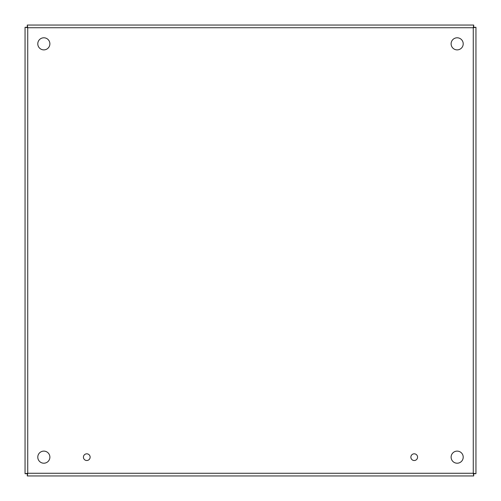 <?xml version="1.0" encoding="UTF-8"?>
<svg xmlns="http://www.w3.org/2000/svg" width="501" height="501" viewBox="0 0 501 501"><rect width="100%" height="100%" fill="white"/><g stroke="black" fill="none" stroke-linecap="round" stroke-linejoin="round"><path stroke-width="0.75" d="M417.571 457.162A3.35 3.35 0 0 1 412.542 460.062A3.35 3.35 0 0 1 412.542 454.263A3.35 3.35 0 0 1 417.571 457.162M90.13 457.162A3.35 3.35 0 0 1 85.107 460.062A3.35 3.35 0 0 1 85.107 454.263A3.35 3.35 0 0 1 90.13 457.162M463.206 457.162A6.043 6.043 0 0 1 454.138 462.398A6.043 6.043 0 0 1 454.138 451.927A6.043 6.043 0 0 1 463.206 457.162M463.206 43.837A6.043 6.043 0 0 1 454.138 49.073A6.043 6.043 0 0 1 454.138 38.602A6.043 6.043 0 0 1 463.206 43.837M49.881 43.837A6.043 6.043 0 0 1 40.813 49.073A6.043 6.043 0 0 1 40.813 38.602A6.043 6.043 0 0 1 49.881 43.837M49.881 457.162A6.043 6.043 0 0 1 40.813 462.398A6.043 6.043 0 0 1 40.813 451.927A6.043 6.043 0 0 1 49.881 457.162M475.95 27.298L473.94 27.298L473.27 27.73L475.95 27.298L475.95 473.702L473.94 473.702L473.27 473.27L475.95 473.702M473.702 475.95L473.702 473.94L473.27 473.27L473.702 475.95L27.298 475.95L27.298 473.94L27.73 473.27L27.298 475.95M25.05 473.702L27.06 473.702L27.73 473.27L25.05 473.702L25.05 27.298L27.06 27.298L27.73 27.73L25.05 27.298M27.298 25.05L27.298 27.06L27.73 27.73L27.298 25.05L473.702 25.05L473.702 27.06L473.27 27.73L473.702 25.05M473.27 473.27L473.27 27.73L27.73 27.73L27.73 473.27L473.27 473.27"/></g></svg>
